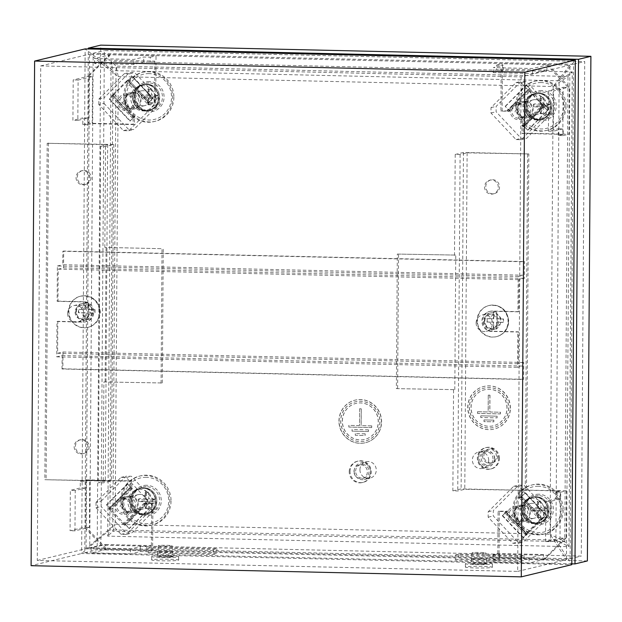 <?xml version="1.0" encoding="UTF-8"?>
<svg xmlns="http://www.w3.org/2000/svg" width="622" height="622" viewBox="0 0 622 622"><rect width="100%" height="100%" fill="white"/><g stroke="black" fill="none" stroke-linecap="round" stroke-linejoin="round"><path stroke-width="0.47" stroke-dasharray="3.11 2.33" d="M163.57 546.116A6.881 0.428 0.4 0 0 172.131 545.758A6.881 0.428 0.4 0 0 166.945 545.307A6.881 0.428 0.4 0 0 158.377 545.665A6.881 0.428 0.4 0 0 163.57 546.116M163.259 557.11A7.837 0.49 0.4 0 0 173.017 556.698A7.837 0.49 0.4 0 0 167.1 556.185A7.837 0.49 0.4 0 0 157.343 556.589A7.837 0.49 0.4 0 0 163.259 557.11M168.461 559.217A13.482 0.847 0.4 0 0 151.675 559.917A13.482 0.847 0.4 0 0 161.852 560.803A13.482 0.847 0.4 0 0 178.638 560.103A13.482 0.847 0.4 0 0 168.461 559.217M168.484 555.85A13.482 0.847 0.4 0 0 151.698 556.55A13.482 0.847 0.4 0 0 161.875 557.444A13.482 0.847 0.4 0 0 178.662 556.737A13.482 0.847 0.4 0 0 168.484 555.85M514.091 513.477A7.075 6.85 -103.6 0 0 522.612 520.513A7.075 6.85 -103.6 0 0 527.814 513.788A7.075 6.85 -103.6 0 0 519.292 506.751A7.075 6.85 -103.6 0 0 514.091 513.477M508.967 514.713A7.075 6.85 -103.6 0 0 517.488 521.749A7.075 6.85 -103.6 0 0 522.69 515.024A7.075 6.85 -103.6 0 0 514.169 507.987A7.075 6.85 -103.6 0 0 508.967 514.713M525.116 492.951L520.871 497.499L519.214 497.895L520.381 496.737L541.031 518.616L542.267 518.32L546.17 514.728L541.521 519.386L539.865 519.782L541.031 518.616L520.381 496.737L521.625 496.434L542.267 518.32L521.625 496.434L525.116 492.951L545.758 514.829M519.214 497.895L539.865 519.782M548.627 511.338L523.996 485.23L518.764 485.106L493.308 510.553L493.269 515.933L517.908 542.042L523.133 542.159L548.588 516.719L548.627 511.338L543.504 512.567L518.872 486.466L513.648 486.342L488.192 511.782L488.153 517.17L512.785 543.278L518.017 543.395L543.472 517.955L543.504 512.567M505.717 511.393L507.373 510.989L502.304 515.747L505.795 512.256L504.559 512.551L505.717 511.393L526.367 533.272L528.016 532.875L522.954 537.626L526.445 534.135L525.201 534.438L526.367 533.272M504.559 512.551L525.201 534.438L541.031 518.616L542.267 518.32L526.445 534.135L505.795 512.256L526.445 534.135L525.201 534.438L504.559 512.551L506.751 511.3L504.559 512.551M518.872 486.466L523.996 485.23M513.648 486.342L518.764 485.106M488.192 511.782L493.308 510.553M488.153 517.17L493.269 515.933M512.785 543.278L517.908 542.042M518.017 543.395L523.133 542.159M543.472 517.955L548.588 516.719M507.373 510.989L528.016 532.875M502.716 515.646L523.366 537.525M502.304 515.747L522.954 537.626M525.528 492.849L546.17 514.728M520.871 497.499L541.521 519.386M477.292 553.269A6.881 0.428 0.4 0 0 485.86 552.911A6.881 0.428 0.4 0 0 480.666 552.46A6.881 0.428 0.4 0 0 472.106 552.818A6.881 0.428 0.4 0 0 477.292 553.269M476.981 564.263A7.837 0.49 0.4 0 0 486.738 563.851A7.837 0.49 0.4 0 0 480.822 563.338A7.837 0.49 0.4 0 0 471.064 563.742A7.837 0.49 0.4 0 0 476.981 564.263M482.182 566.37A13.482 0.847 0.4 0 0 465.396 567.07A13.482 0.847 0.4 0 0 475.573 567.956A13.482 0.847 0.4 0 0 492.367 567.256A13.482 0.847 0.4 0 0 482.182 566.37M482.206 563.003A13.482 0.847 0.4 0 0 465.419 563.703A13.482 0.847 0.4 0 0 475.597 564.597A13.482 0.847 0.4 0 0 492.391 563.89A13.482 0.847 0.4 0 0 482.206 563.003M89.133 446.736A7.075 6.85 76.4 0 1 83.931 453.461A7.075 6.85 76.4 0 1 75.41 446.425A7.075 6.85 76.4 0 1 80.611 439.7A7.075 6.85 76.4 0 1 89.133 446.736M74.166 446.728A7.075 6.85 -103.6 0 0 82.687 453.765A7.075 6.85 -103.6 0 0 87.896 447.039A7.075 6.85 -103.6 0 0 79.375 440.003A7.075 6.85 -103.6 0 0 74.166 446.728M90.073 312.174A7.075 6.85 76.4 0 1 84.872 318.899A7.075 6.85 76.4 0 1 76.35 311.863A7.075 6.85 76.4 0 1 81.552 305.138A7.075 6.85 76.4 0 1 90.073 312.174M75.106 312.158A7.075 6.85 -103.6 0 0 83.628 319.195A7.075 6.85 -103.6 0 0 88.837 312.477A7.075 6.85 -103.6 0 0 80.316 305.433A7.075 6.85 -103.6 0 0 75.106 312.158M91.014 177.612A7.075 6.85 76.4 0 1 85.805 184.337A7.075 6.85 76.4 0 1 77.284 177.293A7.075 6.85 76.4 0 1 82.493 170.576A7.075 6.85 76.4 0 1 91.014 177.612M76.047 177.597A7.075 6.85 -103.6 0 0 84.569 184.633A7.075 6.85 -103.6 0 0 89.77 177.908A7.075 6.85 -103.6 0 0 81.249 170.871A7.075 6.85 -103.6 0 0 76.047 177.597M499.505 186.927A7.075 6.85 76.4 0 1 494.303 193.652A7.075 6.85 76.4 0 1 485.782 186.608A7.075 6.85 76.4 0 1 490.983 179.882A7.075 6.85 76.4 0 1 499.505 186.927M484.546 186.911A7.075 6.85 -103.6 0 0 493.067 193.947A7.075 6.85 -103.6 0 0 498.269 187.222A7.075 6.85 -103.6 0 0 489.747 180.186A7.075 6.85 -103.6 0 0 484.546 186.911M498.572 321.488A7.075 6.85 76.4 0 1 493.363 328.214A7.075 6.85 76.4 0 1 484.841 321.177A7.075 6.85 76.4 0 1 490.05 314.452A7.075 6.85 76.4 0 1 498.572 321.488M483.605 321.473A7.075 6.85 -103.6 0 0 492.126 328.509A7.075 6.85 -103.6 0 0 497.328 321.784A7.075 6.85 -103.6 0 0 488.806 314.748A7.075 6.85 -103.6 0 0 483.605 321.473M497.631 456.05A7.075 6.85 76.4 0 1 492.43 462.776A7.075 6.85 76.4 0 1 483.9 455.739A7.075 6.85 76.4 0 1 489.11 449.014A7.075 6.85 76.4 0 1 497.631 456.05M482.664 456.043A7.075 6.85 -103.6 0 0 491.186 463.079A7.075 6.85 -103.6 0 0 496.387 456.354A7.075 6.85 -103.6 0 0 487.866 449.317A7.075 6.85 -103.6 0 0 482.664 456.043M480.759 563.353A7.581 0.474 -179.6 0 1 486.49 563.851A7.581 0.474 -179.6 0 1 477.043 564.247A7.581 0.474 -179.6 0 1 471.321 563.742A7.581 0.474 -179.6 0 1 480.759 563.353M480.798 558.307A7.581 0.474 -179.6 0 1 486.521 558.805A7.581 0.474 -179.6 0 1 477.082 559.201A7.581 0.474 -179.6 0 1 471.352 558.696A7.581 0.474 -179.6 0 1 480.798 558.307M167.038 556.2A7.581 0.474 -179.6 0 1 172.76 556.698A7.581 0.474 -179.6 0 1 163.322 557.094A7.581 0.474 -179.6 0 1 157.591 556.597A7.581 0.474 -179.6 0 1 167.038 556.2M167.069 551.154A7.581 0.474 -179.6 0 1 172.799 551.652A7.581 0.474 -179.6 0 1 163.353 552.048A7.581 0.474 -179.6 0 1 157.63 551.543A7.581 0.474 -179.6 0 1 167.069 551.154M379.964 421.856A20.223 19.57 76.4 0 1 365.098 441.076A20.223 19.57 76.4 0 1 340.747 420.962A20.223 19.57 76.4 0 1 355.621 401.75A20.223 19.57 76.4 0 1 379.964 421.856M379.887 421.879A20.223 19.57 76.4 0 1 365.013 441.091A20.223 19.57 76.4 0 1 340.669 420.985A20.223 19.57 76.4 0 1 355.535 401.773A20.223 19.57 76.4 0 1 379.887 421.879M342.302 421.024A18.543 17.945 76.4 0 1 355.932 403.406A18.543 17.945 76.4 0 1 378.246 421.84A18.543 17.945 76.4 0 1 364.616 439.459A18.543 17.945 76.4 0 1 342.302 421.024M342.388 421.001A18.543 17.945 76.4 0 1 356.009 403.39A18.543 17.945 76.4 0 1 378.332 421.825A18.543 17.945 76.4 0 1 364.702 439.435A18.543 17.945 76.4 0 1 342.388 421.001M381.597 421.895A21.91 21.202 -103.6 0 0 355.224 400.109A21.91 21.202 -103.6 0 0 339.114 420.931A21.91 21.202 -103.6 0 0 365.495 442.716A21.91 21.202 -103.6 0 0 381.597 421.895M338.951 420.97A21.91 21.202 76.4 0 1 355.061 400.156A21.91 21.202 76.4 0 1 381.434 421.934A21.91 21.202 76.4 0 1 365.324 442.755A21.91 21.202 76.4 0 1 338.951 420.97M354.151 471.134A8.428 8.156 76.4 0 1 360.34 463.126A8.428 8.156 76.4 0 1 370.487 471.499A8.428 8.156 76.4 0 1 364.29 479.508A8.428 8.156 76.4 0 1 354.151 471.134M359.928 469.734A8.428 8.156 76.4 0 1 366.125 461.734A8.428 8.156 76.4 0 1 376.271 470.108A8.428 8.156 76.4 0 1 370.074 478.116A8.428 8.156 76.4 0 1 359.928 469.734M353.965 471.562A6.912 6.686 76.4 0 1 359.049 464.999A6.912 6.686 76.4 0 1 367.369 471.865A6.912 6.686 76.4 0 1 362.284 478.435A6.912 6.686 76.4 0 1 353.965 471.562M355.621 471.165A6.912 6.686 76.4 0 1 360.698 464.603A6.912 6.686 76.4 0 1 369.017 471.468A6.912 6.686 76.4 0 1 363.94 478.038A6.912 6.686 76.4 0 1 355.621 471.165M349.222 471.67A10.955 10.605 76.4 0 1 357.277 461.267A10.955 10.605 76.4 0 1 370.463 472.16A10.955 10.605 76.4 0 1 362.408 482.563A10.955 10.605 76.4 0 1 349.222 471.67M350.046 471.476A10.955 10.605 76.4 0 1 358.101 461.065A10.955 10.605 76.4 0 1 371.287 471.958A10.955 10.605 76.4 0 1 363.232 482.369A10.955 10.605 76.4 0 1 350.046 471.476M496.636 70.146L503.175 70.294L493.262 72.681L532.479 73.575L546.932 70.092L501.176 69.05L496.636 70.146L496.675 65.1L503.206 65.248L493.293 67.635L532.51 68.529L548.207 64.75L502.452 63.701L502.125 110.802L509.542 110.973L508.602 109.977L529.547 89.039L545.152 105.569L524.206 126.507L523.265 125.512L523.211 133.147L568.959 134.189L569.293 87.096L548.207 64.75M496.675 65.1L502.452 63.701M521.119 76.879L517.667 571.408L37.273 560.453L40.725 65.924L521.119 76.879L569.915 65.116L89.529 54.161L86.077 548.69L566.463 559.644L569.915 65.116L553.183 86.512L568.003 76.444L572.271 71.872L559.116 80.813L575.342 60.062M40.725 65.924L89.529 54.161L118.258 76.599L116.057 66.134L111.05 61.36L113.002 70.644L85.152 48.889L81.622 553.502L571.82 564.683L555.913 540.052L559.116 80.813L113.002 70.644L109.799 529.882L555.913 540.052L568.951 546.66L572.271 71.872L111.05 61.36L107.738 536.141L568.951 546.66L564.753 541.684L568.003 76.444L116.057 66.134L112.807 531.382L564.753 541.684L550.058 534.236L553.183 86.512L118.258 76.599L115.132 524.323L550.058 534.236L566.463 559.644L517.667 571.408M150.221 62.247L143.682 62.099L133.777 64.486L94.56 63.592L109.013 60.109L154.761 61.15L150.221 62.247L150.26 57.201L143.721 57.053L133.808 59.44L94.591 58.546L110.288 54.759L156.036 55.809L155.71 102.902L148.293 102.731L149.249 101.783L128.599 79.896L112.769 95.718L133.419 117.597L134.375 116.641L134.321 124.283L88.573 123.234L88.899 76.141L110.288 54.759M150.26 57.201L156.036 55.809M92.561 76.553L92.235 123.646L87.686 124.742L87.733 118.017L77.828 120.404L78.108 80.036L92.561 76.553L87.663 76.436L109.044 55.063L109.013 60.109M154.761 61.15L154.474 103.205L147.056 103.034L148.005 102.078L127.362 80.199L111.532 96.013L132.183 117.9L133.139 116.944L133.085 124.579L92.235 123.646M87.686 124.742L82.788 124.633L82.835 117.9L72.922 120.295L73.202 79.919L88.899 76.141M82.788 124.633L88.573 123.234M47.194 143.293L107.653 144.669L100.632 146.364L105.538 146.473L113.795 144.483L47.194 143.293L44.846 479.702L105.305 481.078L98.284 482.773L103.19 482.89L111.447 480.892L44.846 479.702M48.438 142.99L46.09 479.406M37.273 560.453L86.077 548.69L115.132 524.323L112.807 531.382L107.738 536.141L109.799 529.882L81.622 553.502L31.1 565.686M85.198 481.35L85.152 488.076L75.239 490.47L74.959 530.838L89.412 527.355L89.739 480.254L85.198 481.35L80.3 481.241L80.254 487.967L70.34 490.354L70.061 530.729L85.75 526.943L106.836 549.288L152.584 550.33L152.919 503.237L145.494 503.066L146.434 504.061L125.489 524.999L109.892 508.462L130.838 487.524L131.778 488.527L131.833 480.892L86.077 479.842L85.75 526.943M80.3 481.241L86.077 479.842M89.412 527.355L84.514 527.238L105.592 549.584L106.836 549.288M105.631 544.538L151.379 545.587L146.839 546.676L140.3 546.528L130.395 548.923L91.177 548.029L105.631 544.538L105.592 549.584L91.139 553.075L130.356 553.969L140.269 551.574L146.808 551.722L152.584 550.33M151.379 545.587L151.675 503.532L144.257 503.361L145.198 504.356L124.252 525.295L108.648 508.765L129.601 487.827L130.542 488.822L130.589 481.187L89.739 480.254M555.788 492.08L555.741 498.805L545.828 501.2L545.548 541.568L560.002 538.084L560.329 490.983L555.788 492.08L560.686 492.189L560.64 498.922L550.727 501.309L550.447 541.676L566.144 537.898L544.755 559.271L498.999 558.229L499.334 511.128L506.751 511.3M560.686 492.189L566.471 490.797L566.144 537.898M528.832 153.945L463.468 152.452L455.211 154.45L460.109 154.559L467.13 152.864L528.832 153.945L526.476 490.354L461.12 488.869L452.863 490.859L457.761 490.968L464.782 489.281L526.476 490.354M527.588 154.24L525.24 490.657M558.276 135.472L558.323 128.746L548.41 131.133L548.697 90.765L563.151 87.282L562.817 134.375L558.276 135.472L563.182 135.58L563.229 128.855L553.316 131.242L553.596 90.874L569.293 87.096M563.182 135.58L568.959 134.189M563.151 87.282L568.049 87.391L546.963 65.046L546.932 70.092M501.176 69.05L500.889 111.097L508.306 111.268L507.365 110.273L528.311 89.335L543.908 105.872L522.962 126.802L522.021 125.807L521.967 133.442L562.817 134.375M493.254 554.575L499.793 554.723L489.879 557.118L529.097 558.012L543.55 554.529L497.794 553.479L493.254 554.575L493.223 559.621L499.754 559.769L489.841 562.164L529.058 563.058L544.755 559.271M493.223 559.621L498.999 558.229M560.002 538.084L564.9 538.193L543.511 559.575L543.55 554.529M519.424 497.693L521.625 496.434L519.424 497.693L519.479 490.05L560.329 490.983M497.794 553.479L498.09 511.432L505.507 511.603M396.377 388.633L454.806 389.636L396.377 388.633L397.318 254.064L455.747 255.074L397.318 254.064M453.562 389.932L452.863 490.859M460.109 154.559L457.761 490.968M455.211 154.45L454.503 255.37M103.89 381.962L162.319 382.965L103.89 381.962L103.19 482.89M161.082 383.269L162.023 248.699L104.83 247.4L162.023 248.699M105.538 146.473L104.83 247.4M100.632 146.364L98.284 482.773M113.795 144.483L111.447 480.892M105.134 381.667L106.074 247.097M359.633 408.778L359.508 425.596L348.888 425.355L348.88 427.042L371.754 427.563L371.769 425.876L361.149 425.635L361.265 408.817L359.633 408.778L359.508 425.596M368.473 429.841L352.13 429.468L352.122 431.147L368.457 431.52L368.473 429.841L368.38 431.544L352.122 431.147M365.176 433.806L355.372 433.581L355.356 435.26L365.161 435.486L365.176 433.806L365.083 435.509L355.356 435.26M359.43 425.619L348.888 425.355M348.81 425.378L348.88 427.042M371.769 425.876L371.676 427.578L348.794 427.057M371.684 425.899L361.149 425.635M361.265 408.817L361.063 425.658M361.18 408.833L359.547 408.802M368.387 429.864L352.13 429.468M352.044 429.491L352.036 431.17M365.091 433.822L355.372 433.581M355.286 433.596L355.279 435.283M107.653 144.669L105.305 481.078M463.468 152.452L461.12 488.869M454.806 389.636L455.747 255.074M467.13 152.864L464.782 489.281M162.319 382.965L163.259 248.403M397.613 388.33L398.554 253.768M519.479 490.05L566.471 490.797M520.668 497.39L520.723 489.755M498.09 511.432L499.334 511.128M499.793 554.723L499.754 559.769M489.879 557.118L489.841 562.164M529.097 558.012L529.058 563.058M545.548 541.568L550.447 541.676M545.828 501.2L550.727 501.309M555.741 498.805L560.64 498.922M521.967 133.442L523.211 133.147M500.889 111.097L502.125 110.802M508.306 111.268L509.542 110.973M510.164 111.089L505.165 106.323L508.602 109.977L507.365 110.273L508.602 109.977L529.547 89.039L528.311 89.335L529.547 89.039L526.523 85.292L531.11 90.151L529.454 90.555L508.508 111.486L510.164 111.089L531.11 90.151M527.643 130.154L523.467 125.193L521.819 125.59L522.962 126.802L543.908 105.872L545.152 105.569L549.008 109.122L544.413 104.255L542.765 104.659L543.908 105.872L545.152 105.569L524.206 126.507L527.643 130.154L548.588 109.223M522.962 126.802L524.206 126.507L522.962 126.802M522.021 125.807L523.265 125.512M532.479 73.575L532.51 68.529M493.262 72.681L493.293 67.635M503.175 70.294L503.206 65.248M558.323 128.746L563.229 128.855M548.41 131.133L553.316 131.242M548.697 90.765L553.596 90.874M130.589 481.187L131.833 480.892M151.675 503.532L152.919 503.237M146.839 546.676L146.808 551.722M144.257 503.361L145.494 503.066M145.703 502.747L150.291 507.606L146.434 504.061L145.198 504.356L146.434 504.061L125.489 524.999L124.252 525.295L125.489 524.999L129.345 528.544L124.758 523.677L123.102 524.082L144.055 503.144L145.703 502.747L124.758 523.677M127.393 483.877L132.4 488.643L130.744 489.04L129.601 487.827L108.648 508.765L109.892 508.462L106.448 504.815L111.447 509.581L109.799 509.978L108.648 508.765L109.892 508.462L130.838 487.524L127.393 483.877L106.448 504.815M129.601 487.827L130.838 487.524L129.601 487.827M130.542 488.822L131.778 488.527M91.177 548.029L91.139 553.075M130.395 548.923L130.356 553.969M140.3 546.528L140.269 551.574M85.152 488.076L80.254 487.967M75.239 490.47L70.34 490.354M74.959 530.838L70.061 530.729M133.085 124.579L134.321 124.283M133.139 116.944L134.375 116.641M129.928 121.088L134.997 116.337L133.341 116.734L132.183 117.9L133.419 117.597L112.769 95.718L109.278 99.201L114.347 94.451L112.699 94.847L111.532 96.013L112.769 95.718L111.532 96.013L132.183 117.9L133.419 117.597L129.928 121.088L109.278 99.201M126.196 81.358L146.846 103.244L148.005 102.078L127.362 80.199L128.599 79.896L126.196 81.358L127.844 80.961L132.502 76.312L128.599 79.896L149.249 101.783L148.005 102.078L149.249 101.783L152.74 98.292L132.089 76.405M147.056 103.034L148.293 102.731M154.474 103.205L155.71 102.902M143.682 62.099L143.721 57.053M133.777 64.486L133.808 59.44M94.56 63.592L94.591 58.546M78.108 80.036L73.202 79.919M77.828 120.404L72.922 120.295M87.733 118.017L82.835 117.9M530.628 110.094A7.075 6.85 76.4 0 1 525.427 116.819A7.075 6.85 76.4 0 1 516.905 109.783A7.075 6.85 76.4 0 1 522.107 103.058A7.075 6.85 76.4 0 1 530.628 110.094M525.512 111.33A7.075 6.85 76.4 0 1 520.303 118.056A7.075 6.85 76.4 0 1 511.782 111.019A7.075 6.85 76.4 0 1 516.991 104.294A7.075 6.85 76.4 0 1 525.512 111.33M521.819 125.59L542.765 104.659M551.403 113.499L526.414 138.473L521.189 138.356L496.092 111.766L496.131 106.378L521.119 81.404L526.352 81.521L551.442 108.119L551.403 113.499L546.287 114.736L521.29 139.709L516.066 139.592L490.976 112.994L491.015 107.614L516.003 82.64L521.228 82.757L546.318 109.348L546.287 114.736M508.508 111.486L507.365 110.273L528.311 89.335L529.454 90.555M521.29 139.709L526.414 138.473M516.066 139.592L521.189 138.356M490.976 112.994L496.092 111.766M491.015 107.614L496.131 106.378M516.003 82.64L521.119 81.404M521.228 82.757L526.352 81.521M546.318 109.348L551.442 108.119M505.577 106.23L526.523 85.292M505.165 106.323L526.111 85.393M528.055 130.052L549.008 109.122M523.467 125.193L544.413 104.255M138.473 101.153A7.075 6.85 -103.6 0 0 129.951 94.116A7.075 6.85 -103.6 0 0 124.75 100.842A7.075 6.85 -103.6 0 0 133.271 107.878A7.075 6.85 -103.6 0 0 138.473 101.153M133.357 102.389A7.075 6.85 -103.6 0 0 124.835 95.353A7.075 6.85 -103.6 0 0 119.626 102.078A7.075 6.85 -103.6 0 0 128.148 109.114A7.075 6.85 -103.6 0 0 133.357 102.389M133.341 116.734L112.699 94.847M103.936 103.299L128.567 129.407L133.8 129.524L159.255 104.084L159.286 98.704L134.655 72.595L129.43 72.471L103.975 97.918L103.936 103.299L98.812 104.535L123.444 130.636L128.676 130.76L154.132 105.32L154.17 99.932L129.531 73.824L124.307 73.707L98.851 99.147L98.812 104.535M123.444 130.636L128.567 129.407M128.676 130.76L133.8 129.524M154.132 105.32L159.255 104.084M154.17 99.932L159.286 98.704M129.531 73.824L134.655 72.595M124.307 73.707L129.43 72.471M98.851 99.147L103.975 97.918M146.846 103.244L148.495 102.84L127.844 80.961M148.495 102.84L153.152 98.19L132.502 76.312M153.152 98.19L152.74 98.292M130.34 120.987L109.697 99.108M134.997 116.337L114.347 94.451M121.928 504.535A7.075 6.85 76.4 0 1 127.137 497.81A7.075 6.85 76.4 0 1 135.658 504.846A7.075 6.85 76.4 0 1 130.457 511.572A7.075 6.85 76.4 0 1 121.928 504.535M116.812 505.772A7.075 6.85 76.4 0 1 122.013 499.046A7.075 6.85 76.4 0 1 130.534 506.083A7.075 6.85 76.4 0 1 125.333 512.808A7.075 6.85 76.4 0 1 116.812 505.772M130.744 489.04L109.799 509.978M101.161 501.13L126.149 476.157L131.374 476.273L156.472 502.871L156.433 508.252L131.444 533.225L126.212 533.108L101.122 506.518L101.161 501.13L96.037 502.366L121.026 477.393L126.258 477.509L151.348 504.108L151.309 509.488L126.32 534.461L121.088 534.345L95.998 507.746L96.037 502.366M144.055 503.144L145.198 504.356L124.252 525.295L123.102 524.082M121.026 477.393L126.149 476.157M126.258 477.509L131.374 476.273M151.348 504.108L156.472 502.871M151.309 509.488L156.433 508.252M126.32 534.461L131.444 533.225M121.088 534.345L126.212 533.108M95.998 507.746L101.122 506.518M150.291 507.606L129.345 528.544M149.879 507.707L128.933 528.646M127.805 483.784L106.86 504.714M132.4 488.643L111.447 509.581M538.395 495.578A13.902 13.459 -103.6 0 0 524.82 509.146A13.902 13.459 -103.6 0 0 538.201 523.327A13.902 13.459 -103.6 0 0 551.776 509.76A13.902 13.459 -103.6 0 0 538.395 495.578M538.815 494.218A15.169 14.679 -103.6 0 0 524.004 509.014A15.169 14.679 -103.6 0 0 538.605 524.494A15.169 14.679 -103.6 0 0 553.417 509.69A15.169 14.679 -103.6 0 0 538.815 494.218M539.033 517.434L537.626 517.395L537.828 510.763L531.141 510.522L531.157 507.645L537.851 507.529L537.742 501.06L540.541 501.13L540.992 507.606L547.026 508.003L547.01 510.88L540.969 510.833L540.425 517.465L539.033 517.434M532.393 498.284A12.642 12.23 -103.6 0 0 525.963 500.002A12.642 12.23 -103.6 0 0 520.42 513.764A12.642 12.23 -103.6 0 0 531.623 523.483A12.642 12.23 -103.6 0 0 532.222 523.514A12.642 12.23 -103.6 0 0 544.561 511.175A12.642 12.23 -103.6 0 0 532.393 498.284M535.083 496.791A13.482 13.046 -103.6 0 0 528.226 498.626A13.482 13.046 -103.6 0 0 522.309 513.306A13.482 13.046 -103.6 0 0 534.267 523.677A13.482 13.046 -103.6 0 0 534.897 523.708A13.482 13.046 -103.6 0 0 548.068 510.545A13.482 13.046 -103.6 0 0 535.083 496.791M536.319 496.83A13.148 12.72 -103.6 0 0 533.147 497.172A13.148 12.72 -103.6 0 0 523.576 511.307A13.148 12.72 -103.6 0 0 536.141 523.071A13.148 12.72 -103.6 0 0 539.313 522.729A13.148 12.72 -103.6 0 0 548.892 508.594A13.148 12.72 -103.6 0 0 536.319 496.83M535.083 497.126A13.148 12.72 -103.6 0 0 531.911 497.468A13.148 12.72 -103.6 0 0 522.34 511.603A13.148 12.72 -103.6 0 0 534.904 523.366A13.148 12.72 -103.6 0 0 538.077 523.032A13.148 12.72 -103.6 0 0 547.648 508.889A13.148 12.72 -103.6 0 0 535.083 497.126M538.458 486.241A23.255 22.509 -103.6 0 0 515.747 508.936A23.255 22.509 -103.6 0 0 538.131 532.665A23.255 22.509 -103.6 0 0 560.85 509.97A23.255 22.509 -103.6 0 0 538.458 486.241M532.253 518.468A7.581 7.34 76.4 0 1 530.527 503.525A7.581 7.34 76.4 0 1 539.608 510.11A7.581 7.34 76.4 0 1 532.253 518.468M522.239 505.764A7.581 7.34 -103.6 0 0 514.892 514.114A7.581 7.34 -103.6 0 0 523.965 520.707A7.581 7.34 -103.6 0 0 522.239 505.764M522.247 504.924A8.428 8.156 -103.6 0 0 514.075 514.207A8.428 8.156 -103.6 0 0 524.167 521.524A8.428 8.156 -103.6 0 0 522.247 504.924M515.638 506.518A8.428 8.156 -103.6 0 0 507.466 515.793A8.428 8.156 -103.6 0 0 517.558 523.118A8.428 8.156 -103.6 0 0 515.638 506.518M513.943 513.648A1.687 1.633 -103.6 0 0 512.295 515.288A1.687 1.633 -103.6 0 0 513.92 517.006A1.687 1.633 -103.6 0 0 515.56 515.366A1.687 1.633 -103.6 0 0 513.943 513.648M544.934 510.468L538.403 510.312L538.357 517.045L536.98 517.014L537.027 510.281L530.488 510.133L530.504 508.718L537.035 508.866L537.081 502.141L538.458 502.172L538.411 508.897L544.95 509.045L544.934 510.468L547.01 510.88M544.95 509.045L547.026 508.003M538.411 508.897L540.992 507.606M538.458 502.172L540.541 501.13M537.081 502.141L537.742 501.06M537.035 508.866L537.851 507.529M530.504 508.718L531.157 507.645M530.488 510.133L531.141 510.522M537.027 510.281L537.828 510.763M536.98 517.014L537.626 517.395M538.357 517.045L540.425 517.465M538.403 510.312L540.969 510.833M541.21 91.885A13.902 13.459 -103.6 0 0 527.635 105.452A13.902 13.459 -103.6 0 0 541.016 119.634A13.902 13.459 -103.6 0 0 554.599 106.067A13.902 13.459 -103.6 0 0 541.21 91.885M541.638 90.517A15.169 14.679 -103.6 0 0 526.818 105.32A15.169 14.679 -103.6 0 0 541.42 120.8A15.169 14.679 -103.6 0 0 556.231 105.997A15.169 14.679 -103.6 0 0 541.638 90.517M541.848 113.74L540.448 113.702L540.65 107.07L533.956 106.829L533.979 103.952L540.673 103.835L540.557 97.366L543.356 97.436L543.807 103.913L549.848 104.309L549.825 107.186L543.784 107.139L543.239 113.772L541.848 113.74M535.215 94.583A12.642 12.23 -103.6 0 0 528.786 96.309A12.642 12.23 -103.6 0 0 523.234 110.071A12.642 12.23 -103.6 0 0 534.446 119.789A12.642 12.23 -103.6 0 0 535.037 119.821A12.642 12.23 -103.6 0 0 547.383 107.482A12.642 12.23 -103.6 0 0 535.215 94.583M537.906 93.098A13.482 13.046 -103.6 0 0 531.048 94.933A13.482 13.046 -103.6 0 0 525.123 109.612A13.482 13.046 -103.6 0 0 537.081 119.984A13.482 13.046 -103.6 0 0 537.719 120.015A13.482 13.046 -103.6 0 0 550.882 106.852A13.482 13.046 -103.6 0 0 537.906 93.098M539.142 93.137A13.148 12.72 -103.6 0 0 535.97 93.479A13.148 12.72 -103.6 0 0 526.391 107.614A13.148 12.72 -103.6 0 0 538.955 119.377A13.148 12.72 -103.6 0 0 542.127 119.035A13.148 12.72 -103.6 0 0 551.706 104.9A13.148 12.72 -103.6 0 0 539.142 93.137M537.906 93.432A13.148 12.72 -103.6 0 0 534.733 93.774A13.148 12.72 -103.6 0 0 525.155 107.909A13.148 12.72 -103.6 0 0 537.719 119.673A13.148 12.72 -103.6 0 0 540.891 119.338A13.148 12.72 -103.6 0 0 550.47 105.196A13.148 12.72 -103.6 0 0 537.906 93.432M541.28 82.547A23.255 22.509 -103.6 0 0 518.569 105.242A23.255 22.509 -103.6 0 0 540.953 128.972A23.255 22.509 -103.6 0 0 563.664 106.269A23.255 22.509 -103.6 0 0 541.28 82.547M535.076 114.775A7.581 7.34 76.4 0 1 533.349 99.831A7.581 7.34 76.4 0 1 542.431 106.416A7.581 7.34 76.4 0 1 535.076 114.775M525.061 102.07A7.581 7.34 -103.6 0 0 517.706 110.421A7.581 7.34 -103.6 0 0 526.787 117.014A7.581 7.34 -103.6 0 0 525.061 102.07M525.069 101.23A8.428 8.156 -103.6 0 0 516.898 110.514A8.428 8.156 -103.6 0 0 526.982 117.83A8.428 8.156 -103.6 0 0 525.069 101.23M518.46 102.824A8.428 8.156 -103.6 0 0 510.289 112.1A8.428 8.156 -103.6 0 0 520.373 119.424A8.428 8.156 -103.6 0 0 518.46 102.824M516.758 109.954A1.687 1.633 -103.6 0 0 515.117 111.595A1.687 1.633 -103.6 0 0 516.734 113.313A1.687 1.633 -103.6 0 0 518.383 111.672A1.687 1.633 -103.6 0 0 516.758 109.954M547.757 106.766L541.218 106.619L541.171 113.352L539.795 113.321L539.842 106.587L533.311 106.44L533.318 105.025L539.857 105.172L539.904 98.447L541.28 98.478L541.226 105.204L547.764 105.351L547.757 106.766L549.825 107.186M547.764 105.351L549.848 104.309M541.226 105.204L543.807 103.913M541.28 98.478L543.356 97.436M539.904 98.447L540.557 97.366M539.857 105.172L540.673 103.835M533.318 105.025L533.979 103.952M533.311 106.44L533.956 106.829M539.842 106.587L540.65 107.07M539.795 113.321L540.448 113.702M541.171 113.352L543.239 113.772M541.218 106.619L543.784 107.139M149.055 82.944A13.902 13.459 -103.6 0 0 135.479 96.511A13.902 13.459 -103.6 0 0 148.86 110.693A13.902 13.459 -103.6 0 0 162.443 97.125A13.902 13.459 -103.6 0 0 149.055 82.944M149.474 81.575A15.169 14.679 -103.6 0 0 134.663 96.379A15.169 14.679 -103.6 0 0 149.264 111.859A15.169 14.679 -103.6 0 0 164.076 97.055A15.169 14.679 -103.6 0 0 149.474 81.575M149.692 104.799L148.293 104.76L148.495 98.128L141.8 97.887L141.824 95.01L148.518 94.894L148.401 88.425L151.2 88.495L151.651 94.972L157.693 95.368L157.669 98.245L151.628 98.198L151.084 104.83L149.692 104.799M143.06 85.642A12.642 12.23 -103.6 0 0 136.63 87.368A12.642 12.23 -103.6 0 0 131.079 101.129A12.642 12.23 -103.6 0 0 142.29 110.848A12.642 12.23 -103.6 0 0 142.881 110.879A12.642 12.23 -103.6 0 0 155.228 98.54A12.642 12.23 -103.6 0 0 143.06 85.642M145.75 84.157A13.482 13.046 -103.6 0 0 138.893 85.991A13.482 13.046 -103.6 0 0 132.968 100.671A13.482 13.046 -103.6 0 0 144.926 111.043A13.482 13.046 -103.6 0 0 145.564 111.074A13.482 13.046 -103.6 0 0 158.727 97.911A13.482 13.046 -103.6 0 0 145.75 84.157M146.986 84.195A13.148 12.72 -103.6 0 0 143.814 84.538A13.148 12.72 -103.6 0 0 134.235 98.673A13.148 12.72 -103.6 0 0 146.8 110.436A13.148 12.72 -103.6 0 0 149.972 110.094A13.148 12.72 -103.6 0 0 159.551 95.959A13.148 12.72 -103.6 0 0 146.986 84.195M145.75 84.491A13.148 12.72 -103.6 0 0 142.57 84.833A13.148 12.72 -103.6 0 0 132.999 98.968A13.148 12.72 -103.6 0 0 145.564 110.732A13.148 12.72 -103.6 0 0 148.736 110.397A13.148 12.72 -103.6 0 0 158.315 96.254A13.148 12.72 -103.6 0 0 145.75 84.491M149.125 73.606A23.255 22.509 -103.6 0 0 126.406 96.301A23.255 22.509 -103.6 0 0 148.798 120.03A23.255 22.509 -103.6 0 0 171.509 97.327A23.255 22.509 -103.6 0 0 149.125 73.606M142.92 105.833A7.581 7.34 76.4 0 1 141.194 90.89A7.581 7.34 76.4 0 1 150.275 97.475A7.581 7.34 76.4 0 1 142.92 105.833M132.906 93.129A7.581 7.34 -103.6 0 0 125.551 101.479A7.581 7.34 -103.6 0 0 134.632 108.072A7.581 7.34 -103.6 0 0 132.906 93.129M132.914 92.289A8.428 8.156 -103.6 0 0 124.742 101.573A8.428 8.156 -103.6 0 0 134.826 108.889A8.428 8.156 -103.6 0 0 132.914 92.289M126.305 93.883A8.428 8.156 -103.6 0 0 118.133 103.159A8.428 8.156 -103.6 0 0 128.218 110.483A8.428 8.156 -103.6 0 0 126.305 93.883M124.602 101.013A1.687 1.633 -103.6 0 0 122.954 102.653A1.687 1.633 -103.6 0 0 124.579 104.372A1.687 1.633 -103.6 0 0 126.227 102.731A1.687 1.633 -103.6 0 0 124.602 101.013M155.601 97.825L149.062 97.677L149.016 104.41L147.639 104.379L147.686 97.646L141.155 97.499L141.163 96.083L147.702 96.231L147.748 89.506L149.117 89.537L149.07 96.262L155.609 96.41L155.601 97.825L157.669 98.245M155.609 96.41L157.693 95.368M149.07 96.262L151.651 94.972M149.117 89.537L151.2 88.495M147.748 89.506L148.401 88.425M147.702 96.231L148.518 94.894M141.163 96.083L141.824 95.01M141.155 97.499L141.8 97.887M147.686 97.646L148.495 98.128M147.639 104.379L148.293 104.76M149.016 104.41L151.084 104.83M149.062 97.677L151.628 98.198M146.24 486.637A13.902 13.459 -103.6 0 0 132.657 500.205A13.902 13.459 -103.6 0 0 146.046 514.386A13.902 13.459 -103.6 0 0 159.621 500.819A13.902 13.459 -103.6 0 0 146.24 486.637M146.66 485.277A15.169 14.679 -103.6 0 0 131.848 500.072A15.169 14.679 -103.6 0 0 146.45 515.552A15.169 14.679 -103.6 0 0 161.261 500.749A15.169 14.679 -103.6 0 0 146.66 485.277M146.878 508.493L145.47 508.454L145.672 501.822L138.986 501.581L139.001 498.704L145.696 498.595L145.587 492.119L148.386 492.189L148.837 498.665L154.87 499.062L154.855 501.938L148.814 501.892L148.269 508.524L146.878 508.493M140.238 489.343A12.642 12.23 -103.6 0 0 133.808 491.061A12.642 12.23 -103.6 0 0 128.256 504.823A12.642 12.23 -103.6 0 0 139.468 514.542A12.642 12.23 -103.6 0 0 140.067 514.573A12.642 12.23 -103.6 0 0 152.406 502.234A12.642 12.23 -103.6 0 0 140.238 489.343M142.928 487.85A13.482 13.046 -103.6 0 0 136.07 489.685A13.482 13.046 -103.6 0 0 130.154 504.364A13.482 13.046 -103.6 0 0 142.111 514.736A13.482 13.046 -103.6 0 0 142.741 514.767A13.482 13.046 -103.6 0 0 155.912 501.604A13.482 13.046 -103.6 0 0 142.928 487.85M144.164 487.889A13.148 12.72 -103.6 0 0 140.992 488.231A13.148 12.72 -103.6 0 0 131.421 502.366A13.148 12.72 -103.6 0 0 143.985 514.13A13.148 12.72 -103.6 0 0 147.157 513.788A13.148 12.72 -103.6 0 0 156.728 499.653A13.148 12.72 -103.6 0 0 144.164 487.889M142.928 488.184A13.148 12.72 -103.6 0 0 139.756 488.527A13.148 12.72 -103.6 0 0 130.177 502.662A13.148 12.72 -103.6 0 0 142.741 514.425A13.148 12.72 -103.6 0 0 145.913 514.091A13.148 12.72 -103.6 0 0 155.492 499.948A13.148 12.72 -103.6 0 0 142.928 488.184M146.302 477.299A23.255 22.509 -103.6 0 0 123.591 499.995A23.255 22.509 -103.6 0 0 145.976 523.724A23.255 22.509 -103.6 0 0 168.686 501.029A23.255 22.509 -103.6 0 0 146.302 477.299M140.098 509.527A7.581 7.34 76.4 0 1 138.372 494.583A7.581 7.34 76.4 0 1 147.453 501.169A7.581 7.34 76.4 0 1 140.098 509.527M130.084 496.822A7.581 7.34 -103.6 0 0 122.728 505.173A7.581 7.34 -103.6 0 0 131.81 511.766A7.581 7.34 -103.6 0 0 130.084 496.822M130.091 495.983A8.428 8.156 -103.6 0 0 121.92 505.266A8.428 8.156 -103.6 0 0 132.012 512.59A8.428 8.156 -103.6 0 0 130.091 495.983M123.483 497.577A8.428 8.156 -103.6 0 0 115.311 506.86A8.428 8.156 -103.6 0 0 125.403 514.176A8.428 8.156 -103.6 0 0 123.483 497.577M121.788 504.706A1.687 1.633 -103.6 0 0 120.139 506.347A1.687 1.633 -103.6 0 0 121.764 508.065A1.687 1.633 -103.6 0 0 123.405 506.425A1.687 1.633 -103.6 0 0 121.788 504.706M152.779 501.526L146.248 501.371L146.201 508.104L144.825 508.073L144.872 501.34L138.333 501.192L138.341 499.777L144.879 499.925L144.926 493.199L146.302 493.23L146.256 499.956L152.794 500.104L152.779 501.526L154.855 501.938M152.794 500.104L154.87 499.062M146.256 499.956L148.837 498.665M146.302 493.23L148.386 492.189M144.926 493.199L145.587 492.119M144.879 499.925L145.696 498.595M138.341 499.777L139.001 498.704M138.333 501.192L138.986 501.581M144.872 501.34L145.672 501.822M144.825 508.073L145.47 508.454M146.201 508.104L148.269 508.524M146.248 501.371L148.814 501.892M469.385 407.332A20.223 19.57 -103.6 0 0 493.728 427.438A20.223 19.57 -103.6 0 0 508.594 408.226A20.223 19.57 -103.6 0 0 484.25 388.112A20.223 19.57 -103.6 0 0 469.385 407.332M469.462 407.309A20.223 19.57 -103.6 0 0 493.814 427.415A20.223 19.57 -103.6 0 0 508.679 408.203A20.223 19.57 -103.6 0 0 484.336 388.097A20.223 19.57 -103.6 0 0 469.462 407.309M507.047 408.164A18.543 17.945 -103.6 0 0 484.725 389.73A18.543 17.945 -103.6 0 0 471.095 407.348A18.543 17.945 -103.6 0 0 493.417 425.782A18.543 17.945 -103.6 0 0 507.047 408.164M506.961 408.188A18.543 17.945 -103.6 0 0 484.647 389.753A18.543 17.945 -103.6 0 0 471.017 407.363A18.543 17.945 -103.6 0 0 493.332 425.798A18.543 17.945 -103.6 0 0 506.961 408.188M510.398 408.219A21.91 21.202 -103.6 0 0 484.017 386.433A21.91 21.202 -103.6 0 0 467.915 407.254A21.91 21.202 -103.6 0 0 494.288 429.04A21.91 21.202 -103.6 0 0 510.398 408.219M510.234 408.257A21.91 21.202 -103.6 0 0 483.854 386.48A21.91 21.202 -103.6 0 0 467.752 407.293A21.91 21.202 -103.6 0 0 494.125 429.079A21.91 21.202 -103.6 0 0 510.234 408.257M494.498 458.982A8.428 8.156 -103.6 0 0 484.351 450.6A8.428 8.156 -103.6 0 0 478.155 458.608A8.428 8.156 -103.6 0 0 488.301 466.99A8.428 8.156 -103.6 0 0 494.498 458.982M488.713 460.373A8.428 8.156 -103.6 0 0 478.567 452A8.428 8.156 -103.6 0 0 472.37 460A8.428 8.156 -103.6 0 0 482.517 468.382A8.428 8.156 -103.6 0 0 488.713 460.373M494.677 458.546A6.912 6.686 -103.6 0 0 486.357 451.681A6.912 6.686 -103.6 0 0 481.28 458.243A6.912 6.686 -103.6 0 0 489.6 465.116A6.912 6.686 -103.6 0 0 494.677 458.546M493.021 458.95A6.912 6.686 -103.6 0 0 484.701 452.077A6.912 6.686 -103.6 0 0 479.624 458.639A6.912 6.686 -103.6 0 0 487.943 465.513A6.912 6.686 -103.6 0 0 493.021 458.95M499.427 458.437A10.955 10.605 -103.6 0 0 486.233 447.545A10.955 10.605 -103.6 0 0 478.178 457.955A10.955 10.605 -103.6 0 0 491.372 468.848A10.955 10.605 -103.6 0 0 499.427 458.437M498.595 458.639A10.955 10.605 -103.6 0 0 485.409 447.747A10.955 10.605 -103.6 0 0 477.354 458.157A10.955 10.605 -103.6 0 0 490.54 469.05A10.955 10.605 -103.6 0 0 498.595 458.639M156.822 501.301A13.148 12.72 76.4 0 1 147.157 513.788A13.148 12.72 76.4 0 1 131.328 500.718A13.148 12.72 76.4 0 1 140.992 488.231A13.148 12.72 76.4 0 1 156.822 501.301M155.578 501.596A13.148 12.72 76.4 0 1 145.913 514.091A13.148 12.72 76.4 0 1 130.091 501.013A13.148 12.72 76.4 0 1 139.756 488.527A13.148 12.72 76.4 0 1 155.578 501.596M120.808 500.15A25.284 24.468 76.4 0 1 145.494 475.48A25.284 24.468 76.4 0 1 169.822 501.27A25.284 24.468 76.4 0 1 145.136 525.94A25.284 24.468 76.4 0 1 120.808 500.15M159.636 97.607A13.148 12.72 76.4 0 1 149.972 110.094A13.148 12.72 76.4 0 1 134.15 97.024A13.148 12.72 76.4 0 1 143.814 84.538A13.148 12.72 76.4 0 1 159.636 97.607M158.4 97.903A13.148 12.72 76.4 0 1 148.736 110.397A13.148 12.72 76.4 0 1 132.906 97.32A13.148 12.72 76.4 0 1 142.57 84.833A13.148 12.72 76.4 0 1 158.4 97.903M123.622 96.457A25.284 24.468 76.4 0 1 148.308 71.787A25.284 24.468 76.4 0 1 172.644 97.576A25.284 24.468 76.4 0 1 147.958 122.246A25.284 24.468 76.4 0 1 123.622 96.457M551.792 106.549A13.148 12.72 76.4 0 1 542.127 119.035A13.148 12.72 76.4 0 1 526.305 105.965A13.148 12.72 76.4 0 1 535.97 93.479A13.148 12.72 76.4 0 1 551.792 106.549M550.556 106.844A13.148 12.72 76.4 0 1 540.891 119.338A13.148 12.72 76.4 0 1 525.069 106.261A13.148 12.72 76.4 0 1 534.733 93.774A13.148 12.72 76.4 0 1 550.556 106.844M515.778 105.398A25.284 24.468 76.4 0 1 540.464 80.728A25.284 24.468 76.4 0 1 564.799 106.517A25.284 24.468 76.4 0 1 540.114 131.188A25.284 24.468 76.4 0 1 515.778 105.398M171.066 500.967A25.284 24.468 76.4 0 1 146.38 525.644A25.284 24.468 76.4 0 1 122.044 499.855A25.284 24.468 76.4 0 1 146.73 475.177A25.284 24.468 76.4 0 1 171.066 500.967M173.88 97.273A25.284 24.468 76.4 0 1 149.194 121.951A25.284 24.468 76.4 0 1 124.859 96.161A25.284 24.468 76.4 0 1 149.544 71.483A25.284 24.468 76.4 0 1 173.88 97.273M566.036 106.214A25.284 24.468 76.4 0 1 541.35 130.892A25.284 24.468 76.4 0 1 517.022 105.102A25.284 24.468 76.4 0 1 541.708 80.425A25.284 24.468 76.4 0 1 566.036 106.214M548.977 510.242A13.148 12.72 76.4 0 1 539.313 522.729A13.148 12.72 76.4 0 1 523.483 509.659A13.148 12.72 76.4 0 1 533.147 497.172A13.148 12.72 76.4 0 1 548.977 510.242M547.741 510.538A13.148 12.72 76.4 0 1 538.077 523.032A13.148 12.72 76.4 0 1 522.247 509.954A13.148 12.72 76.4 0 1 531.911 497.468A13.148 12.72 76.4 0 1 547.741 510.538M512.963 509.091A25.284 24.468 76.4 0 1 537.649 484.421A25.284 24.468 76.4 0 1 561.977 510.211A25.284 24.468 76.4 0 1 537.291 534.881A25.284 24.468 76.4 0 1 512.963 509.091M563.221 509.908A25.284 24.468 76.4 0 1 538.535 534.586A25.284 24.468 76.4 0 1 514.2 508.796A25.284 24.468 76.4 0 1 538.885 484.118A25.284 24.468 76.4 0 1 563.221 509.908M100.881 545.121L104.333 50.592L584.727 61.547L581.275 556.076L100.881 545.121L89.731 547.811L93.183 53.282L573.57 64.237L570.117 558.758L89.731 547.811M571.828 563.843L84.794 552.74L88.308 48.959M84.794 552.74L97.18 549.755L100.702 45.142M148.16 552.989L151.465 552.188L216.821 553.681L213.517 554.482L148.16 552.989L148.191 547.943L213.556 549.436L216.86 548.635L151.496 547.142L148.191 547.943M455.351 559.994L458.647 559.194L524.012 560.686L520.707 561.479L455.351 559.994L455.382 554.948L520.738 556.433L524.043 555.64L458.686 554.148L455.382 554.948M587.378 560.935L97.18 549.755M93.183 53.282L104.333 50.592M570.117 558.758L581.275 556.076M573.57 64.237L584.727 61.547M458.686 554.148L458.647 559.194M520.738 556.433L520.707 561.479M524.043 555.64L524.012 560.686M151.496 547.142L151.465 552.188M213.556 549.436L213.517 554.482M216.86 548.635L216.821 553.681M497.102 416.204L497.087 417.883L480.752 417.517L480.759 415.83L497.188 416.188L497.087 417.883M489.778 411.997L500.399 412.238L500.383 413.925L477.509 413.405L477.525 411.717L488.146 411.966L488.262 395.141L489.895 395.18L489.778 411.997L500.399 412.238M493.806 420.169L493.798 421.848L483.994 421.623L484.002 419.943L493.891 420.145L493.798 421.848M500.485 412.223L500.383 413.925M477.525 411.717L477.595 413.381L500.469 413.902M477.603 411.702L488.146 411.966M488.262 395.141L488.223 411.943M488.34 395.125L489.895 395.18M489.981 395.157L489.856 411.982M480.759 415.83L480.829 417.494L497.172 417.867M480.845 415.815L497.188 416.188M484.002 419.943L484.072 421.607L493.876 421.833M484.087 419.92L493.891 420.145M62.021 369.002L62.122 355.543L56.75 356.841L56.999 321.512L57.823 321.317L57.597 353.273L62.97 351.982L62.853 368.799L62.021 369.002L522.807 379.506L522.9 366.047L517.535 367.345L517.776 332.024L518.608 331.821L492.461 331.223A10.115 9.789 76.4 0 1 490.159 311.303A10.115 9.789 76.4 0 1 492.601 311.039L518.748 311.638L518.973 279.675L524.338 278.384L524.455 261.559L523.631 261.761L523.537 275.219L62.752 264.715L62.845 251.257L523.631 261.761M56.999 321.512L83.138 322.11A10.115 9.789 -103.6 0 0 92.942 310.977A10.115 9.789 -103.6 0 0 83.278 301.927L57.138 301.328L57.387 266.006L518.165 276.51L517.924 311.832L491.777 311.241A10.115 9.789 -103.6 0 0 481.902 321.107A10.115 9.789 -103.6 0 0 491.637 331.425L517.776 332.024M522.807 379.506L523.631 379.303L523.755 362.486L518.383 363.777L518.608 331.821M57.138 301.328L57.963 301.134L58.188 269.171L63.553 267.88L63.669 251.055L524.455 261.559M63.669 251.055L62.845 251.257M63.553 267.88L524.338 278.384M58.188 269.171L518.973 279.675M57.963 301.134L84.11 301.724A10.115 9.789 76.4 0 1 86.404 321.652A10.115 9.789 76.4 0 1 83.962 321.908L57.823 321.317M57.597 353.273L518.383 363.777M62.97 351.982L523.755 362.486M62.853 368.799L523.631 379.303M62.122 355.543L522.9 366.047M56.75 356.841L517.535 367.345M518.165 276.51L523.537 275.219M57.387 266.006L62.752 264.715M517.924 311.832L518.748 311.638M95.018 309.647L94.995 313.014L88.549 312.843L88.41 319.591L85.144 319.514L85.284 312.765L78.66 312.641L78.683 309.274L85.307 309.406L85.261 302.696L88.534 302.774L88.573 309.476L95.018 309.647L94.676 313.091L88.549 312.843M67.604 313.628A8.428 8.156 76.4 0 1 73.8 305.62A8.428 8.156 76.4 0 1 83.947 313.993A8.428 8.156 76.4 0 1 77.75 322.002A8.428 8.156 76.4 0 1 67.604 313.628M75.868 311.63A8.428 8.156 76.4 0 1 82.065 303.629A8.428 8.156 76.4 0 1 92.204 312.003A8.428 8.156 76.4 0 1 86.015 320.011A8.428 8.156 76.4 0 1 75.868 311.63M68.513 311.466A16.009 15.496 76.4 0 1 80.285 296.251A16.009 15.496 76.4 0 1 99.559 312.174A16.009 15.496 76.4 0 1 87.788 327.382A16.009 15.496 76.4 0 1 68.513 311.466M88.137 312.944L88.091 319.669L84.825 319.591L84.872 312.866L78.333 312.718L78.356 309.352L84.895 309.499L84.942 302.774L88.207 302.852L88.161 309.577L94.7 309.725M88.161 309.577L88.573 309.476M84.895 309.499L85.307 309.406M84.872 312.866L85.284 312.765M487.174 320.268L487.15 321.955L493.775 322.079L493.643 328.828L496.908 328.906L497.048 322.157L503.493 322.328L503.517 318.962L497.071 318.791L497.025 312.081L493.759 312.011L493.798 318.713L487.174 318.588L487.174 320.268M476.102 322.935A8.428 8.156 -103.6 0 0 486.248 331.316A8.428 8.156 -103.6 0 0 492.445 323.308A8.428 8.156 -103.6 0 0 482.299 314.934A8.428 8.156 -103.6 0 0 476.102 322.935M484.359 320.944A8.428 8.156 -103.6 0 0 494.506 329.326A8.428 8.156 -103.6 0 0 500.702 321.317A8.428 8.156 -103.6 0 0 490.556 312.944A8.428 8.156 -103.6 0 0 484.359 320.944M477.012 320.781A16.009 15.496 -103.6 0 0 496.286 336.696A16.009 15.496 -103.6 0 0 508.057 321.488A16.009 15.496 -103.6 0 0 488.783 305.565A16.009 15.496 -103.6 0 0 477.012 320.781M486.832 322.033L493.363 322.18L493.316 328.906L496.589 328.984L496.636 322.258L503.167 322.406L503.19 319.039L496.659 318.892L496.706 312.158L493.433 312.088L493.386 318.814L486.855 318.666L487.15 321.955M493.363 322.18L493.775 322.079M493.386 318.814L493.798 318.713M496.659 318.892L497.071 318.791M496.636 322.258L497.048 322.157M491.777 311.241L492.601 311.039M491.637 331.425L492.461 331.223M83.138 322.11L83.962 321.908M83.278 301.927L84.11 301.724M99.971 312.073A16.009 15.496 -103.6 0 0 80.697 296.158A16.009 15.496 -103.6 0 0 68.925 311.365A16.009 15.496 -103.6 0 0 88.2 327.289A16.009 15.496 -103.6 0 0 99.971 312.073M88.604 305.519A5.901 5.707 76.4 0 1 92.421 309.562M81.459 309.313A5.901 5.707 76.4 0 1 85.331 305.441M85.253 316.73A5.901 5.707 76.4 0 1 81.435 312.679M92.398 312.928A5.901 5.707 76.4 0 1 88.518 316.8M508.469 321.387A16.009 15.496 76.4 0 1 496.698 336.595A16.009 15.496 76.4 0 1 477.424 320.68A16.009 15.496 76.4 0 1 489.195 305.464A16.009 15.496 76.4 0 1 508.469 321.387M489.934 321.994A5.901 5.707 -103.6 0 0 493.751 326.037M497.017 326.115A5.901 5.707 -103.6 0 0 500.889 322.243M493.829 314.755A5.901 5.707 -103.6 0 0 489.957 318.627M500.912 318.876A5.901 5.707 -103.6 0 0 497.095 314.833M172.131 545.758L173.017 556.698M151.675 559.917L151.698 556.55M178.638 560.103L178.662 556.737M158.377 545.665L157.343 556.589M517.488 521.749L522.612 520.513M514.169 507.987L519.292 506.751M485.86 552.911L486.738 563.851M465.396 567.07L465.419 563.703M492.367 567.256L492.391 563.89M472.106 552.818L471.064 563.742M82.687 453.765L83.931 453.461M83.628 319.195L84.872 318.899M84.569 184.633L85.805 184.337M493.067 193.947L494.303 193.652M492.126 328.509L493.363 328.214M491.186 463.079L492.43 462.776M486.521 558.805L486.49 563.851M172.799 551.652L172.76 556.698M360.34 463.126L366.125 461.734M359.049 464.999L360.698 464.603M357.277 461.267L358.101 461.065M362.408 482.563L363.232 482.369M362.284 478.435L363.94 478.038M364.29 479.508L370.074 478.116M157.63 551.543L157.591 556.597M471.352 558.696L471.321 563.742M487.866 449.317L489.11 449.014M488.806 314.748L490.05 314.452M489.747 180.186L490.983 179.882M81.249 170.871L82.493 170.576M80.316 305.433L81.552 305.138M79.375 440.003L80.611 439.7M520.303 118.056L525.427 116.819M516.991 104.294L522.107 103.058M124.835 95.353L129.951 94.116M128.148 109.114L133.271 107.878M122.013 499.046L127.137 497.81M125.333 512.808L130.457 511.572M531.623 523.483L534.267 523.677M525.963 500.002L528.226 498.626M533.147 497.172L531.911 497.468L533.147 497.172M530.527 503.525L520.412 505.958M520.217 505.142L513.609 506.736M524.167 521.524L517.558 523.118M534.088 518.266L523.965 520.707M539.313 522.729L538.077 523.032L539.313 522.729M534.446 119.789L537.081 119.984M528.786 96.309L531.048 94.933M535.97 93.479L534.733 93.774L535.97 93.479M533.349 99.831L523.234 102.265M523.032 101.448L516.423 103.042M526.982 117.83L520.373 119.424M536.903 114.572L526.787 117.014M542.127 119.035L540.891 119.338L542.127 119.035M142.29 110.848L144.926 111.043M136.63 87.368L138.893 85.991M143.814 84.538L142.57 84.833L143.814 84.538M141.194 90.89L131.071 93.323M130.877 92.507L124.268 94.101M134.826 108.889L128.218 110.483M144.747 105.631L134.632 108.072M149.972 110.094L148.736 110.397L149.972 110.094M139.468 514.542L142.111 514.736M133.808 491.061L136.07 489.685M140.992 488.231L139.756 488.527L140.992 488.231M138.372 494.583L128.256 497.025M128.062 496.201L121.453 497.794M132.012 512.59L125.403 514.176M141.933 509.325L131.81 511.766M147.157 513.788L145.913 514.091L147.157 513.788M484.351 450.6L478.567 452M486.357 451.681L484.701 452.077M486.233 447.545L485.409 447.747M491.372 468.848L490.54 469.05M489.6 465.116L487.943 465.513M488.301 466.99L482.517 468.382M489.335 311.498L490.159 311.303M85.579 321.846L86.404 321.652M80.285 296.251L80.697 296.158C92.25 295.085 98.781 300.34 100.282 311.917C99.753 319.825 95.726 324.941 88.2 327.289L87.788 327.382M73.8 305.62L82.065 303.629M77.75 322.002L86.015 320.011M496.286 336.696L496.698 336.595C504.224 334.255 508.252 329.131 508.78 321.232C507.28 309.655 500.749 304.399 489.195 305.464L488.783 305.565M486.248 331.316L494.506 329.326M482.299 314.934L490.556 312.944"/><path stroke-width="0.93" d="M34.622 61.065L31.1 565.686L521.298 576.858L524.82 72.245L34.622 61.065L85.152 48.889L575.342 60.062L571.82 564.683L521.298 576.858M524.82 72.245L575.342 60.062M88.308 48.959L88.316 48.127L578.507 59.3L574.985 563.921L571.828 563.843M88.316 48.127L100.702 45.142L590.9 56.314L587.378 560.935L574.985 563.921M578.507 59.3L590.9 56.314"/></g></svg>
